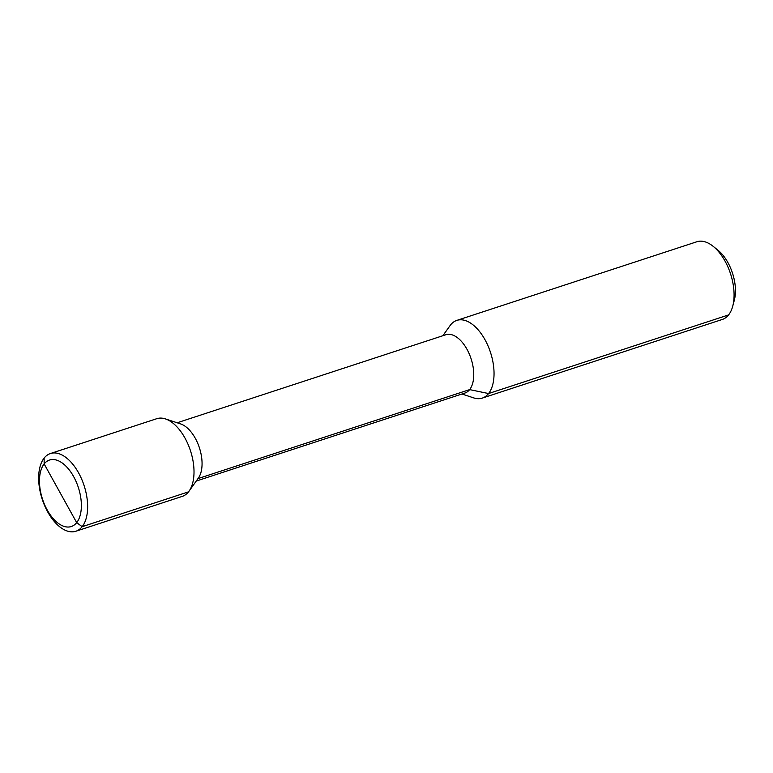 <?xml version="1.0" encoding="UTF-8"?>
<svg xmlns="http://www.w3.org/2000/svg" width="773" height="773" viewBox="0 0 773 773"><rect width="100%" height="100%" fill="white"/><g stroke="black" fill="none" stroke-linecap="round" stroke-linejoin="round"><path stroke-width="1.16" d="M456.824 320.389L696.86 241.756A40.882 22.031 71.9 0 1 713.189 246.355A40.882 22.031 71.9 0 1 732.756 306.089A40.882 22.031 71.9 0 1 728.601 314.911A40.882 22.031 71.9 0 1 722.311 319.462L482.284 398.095A40.882 22.031 -108.1 0 0 488.565 393.544A40.882 22.031 -108.1 0 0 488.014 345.869A40.882 22.031 -108.1 0 0 456.824 320.389A40.882 22.031 -108.1 0 0 450.543 324.94A40.882 22.031 -108.1 0 0 450.002 325.675L442.832 335.733M461.925 394.008L473.656 397.882A40.882 22.031 -108.1 0 0 482.284 398.095M713.189 246.355L718.04 250.278A34.07 18.359 71.9 0 1 734.35 300.059L732.756 306.089M197.985 478.613L469.646 389.611A30.659 16.523 71.9 0 1 464.931 393.032L196.245 481.057M728.601 314.911L488.565 393.544L469.646 389.611A30.659 16.523 -108.1 0 0 469.23 353.86A30.659 16.523 -108.1 0 0 445.837 334.748L177.152 422.773M189.076 491.116L198.361 478.081A30.659 16.523 -108.1 0 0 199.395 447.76A30.659 16.523 -108.1 0 0 180.621 423.923L165.422 418.908A40.882 22.031 71.9 0 1 190.458 450.688A40.882 22.031 71.9 0 1 189.076 491.116A40.882 22.031 71.9 0 1 188.535 491.841A40.882 22.031 71.9 0 1 182.254 496.392L75.87 531.244A40.882 22.031 71.9 0 1 44.689 505.764A40.882 22.031 71.9 0 1 44.129 458.089L44.148 463.935L76.682 522.635A34.978 18.852 71.9 0 1 47.201 509.967A34.978 18.852 71.9 0 1 44.148 463.935L60.42 493.29M50.419 453.538A40.882 22.031 -108.1 0 0 44.129 458.089L44.148 463.935A34.978 18.852 -108.1 0 1 73.638 476.603A34.978 18.852 -108.1 0 1 76.682 522.635L82.16 526.693A40.882 22.031 -108.1 0 0 81.609 479.018A40.882 22.031 -108.1 0 0 50.419 453.538L156.793 418.686A40.882 22.031 71.9 0 1 165.422 418.908M188.535 491.841L82.16 526.693A40.882 22.031 71.9 0 1 75.87 531.244M450.543 324.94L442.861 335.724L450.543 324.94"/></g></svg>

